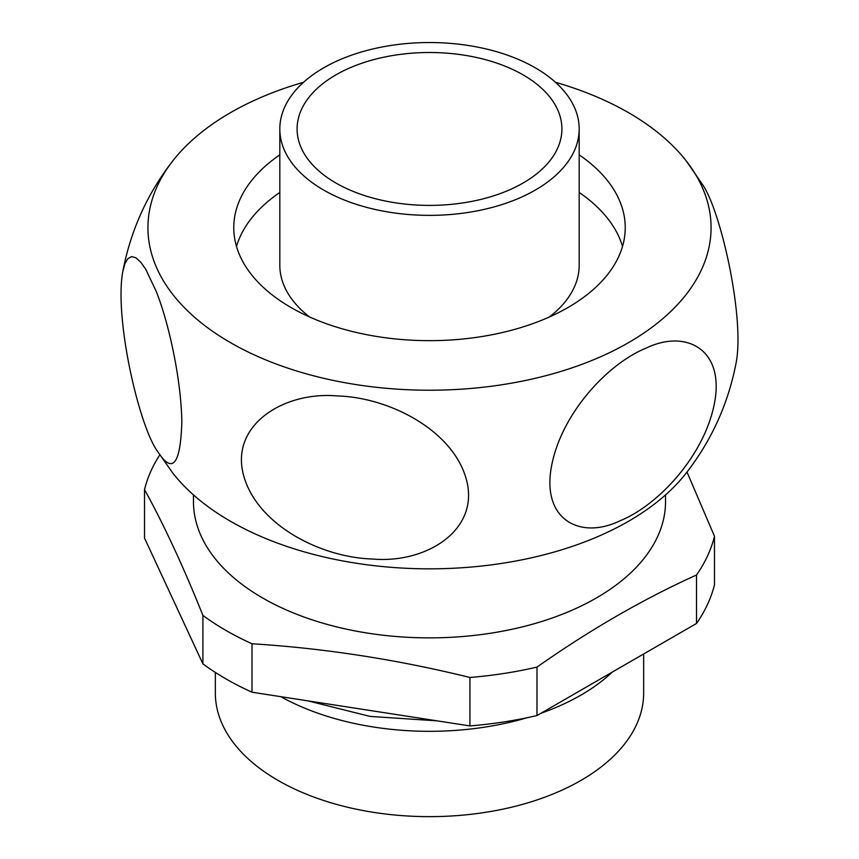 <?xml version="1.0" encoding="UTF-8"?>
<svg xmlns="http://www.w3.org/2000/svg" width="859" height="859" viewBox="0 0 859 859"><rect width="100%" height="100%" fill="white"/><g stroke="black" fill="none" stroke-linecap="round" stroke-linejoin="round"><path stroke-width="1.29" d="M215.341 672.436L215.341 693.009A214.159 123.642 0 0 0 278.069 780.434A214.159 123.642 0 0 0 511.449 807.235A214.159 123.642 0 0 0 643.659 693.009L643.659 653.967M279.819 154.845A195.734 113.001 0 0 0 233.766 227.656A195.734 113.001 0 0 0 291.094 307.565A195.734 113.001 0 0 0 504.405 332.057A195.734 113.001 0 0 0 625.234 227.656A195.734 113.001 0 0 0 579.181 154.845M279.819 192.448A195.734 113.001 0 0 0 236.493 246.458M535.34 67.84A149.681 86.415 0 0 0 372.226 49.113A149.681 86.415 0 0 0 279.819 128.947A149.681 86.415 0 0 0 323.66 190.054A149.681 86.415 0 0 0 486.774 208.791A149.681 86.415 0 0 0 579.181 128.947A149.681 86.415 0 0 0 535.34 67.84M523.131 74.894A132.404 76.44 0 0 0 378.83 58.326A132.404 76.44 0 0 0 297.096 128.947A132.404 76.44 0 0 0 335.869 182.999A132.404 76.44 0 0 0 480.17 199.578A132.404 76.44 0 0 0 561.904 128.947A132.404 76.44 0 0 0 523.131 74.894M279.819 128.947L279.819 265.259A149.681 86.415 0 0 0 309.573 316.971M303.528 82.281A281.559 162.555 0 0 0 172.466 161.299A281.559 162.555 0 0 0 230.405 342.601A281.559 162.555 0 0 0 589.167 361.553A281.559 162.555 0 0 0 686.534 161.299A281.559 162.555 0 0 0 628.595 112.712A281.559 162.555 0 0 0 555.472 82.281M156.231 291.437C168.589 322.136 181.163 378.765 181.829 421.715C180.551 464.365 172.627 474.479 158.045 452.059C139.201 427.406 114.193 318.528 122.762 271.723L124.888 263.799L127.744 258.752L131.588 256.594L135.937 257.797L140.779 262.199L145.847 269.458L156.231 291.437M158.045 452.059L172.466 472.643A281.559 162.555 0 0 0 230.405 521.22A281.559 162.555 0 0 0 686.534 472.643C711.896 439.872 728.464 403.064 736.238 362.208C744.581 317.433 721.259 212.28 702.769 184.9L686.534 161.299M622.507 246.458A195.734 113.001 0 0 0 579.181 192.448M549.427 316.971A149.681 86.415 0 0 0 579.181 265.259L579.181 128.947M193.468 494.902L193.468 501.602A236.032 136.27 0 0 0 262.596 597.961A236.032 136.27 0 0 0 519.824 627.5A236.032 136.27 0 0 0 665.532 501.602L665.532 494.902M159.817 454.841A287.84 166.184 0 0 0 144.516 489.598L144.516 538.056L202.907 663.878L202.907 615.42A287.84 166.184 0 0 0 225.96 630.452A287.84 166.184 0 0 0 251.998 643.756C324.638 648.32 397.287 659.562 469.927 677.472A287.84 166.184 0 0 0 536.982 667.099C590.165 629.722 643.337 599.024 696.52 574.993A287.84 166.184 0 0 0 714.484 536.274L686.996 472.031M202.907 663.878A287.84 166.184 0 0 0 251.998 692.214L251.998 643.756M251.998 692.214L469.927 725.93A287.84 166.184 0 0 0 536.982 715.558L696.52 623.451A287.84 166.184 0 0 0 714.484 584.732L714.484 536.274M612.349 672.039A214.159 123.642 180 0 1 540.977 713.249M527.136 717.727A214.159 123.642 180 0 1 280.839 696.681M536.982 715.558L536.982 667.099M469.927 725.93L469.927 677.472M696.52 623.451L696.52 574.993M202.907 615.42C183.439 566.8 163.972 524.86 144.516 489.598M646.043 348.163C685.665 328.857 725.2 349.055 714.377 403.644C704.251 455.742 658.423 505.21 620.037 520.79C580.491 540.043 541.009 520.017 551.639 465.61C561.625 413.437 607.581 363.765 646.043 348.163M337.233 395.935C390.287 397.416 453.906 431.111 466.566 480.278C479.676 530.228 426.182 563.676 372.752 559.037C320.321 557.512 257.711 524.817 243.892 476.423C229.095 425.806 283.105 391.135 337.233 395.935M122.762 271.723C130.536 230.867 147.104 194.059 172.466 161.299M307.909 700.869L370.1 716.406L437.038 720.841"/></g></svg>
